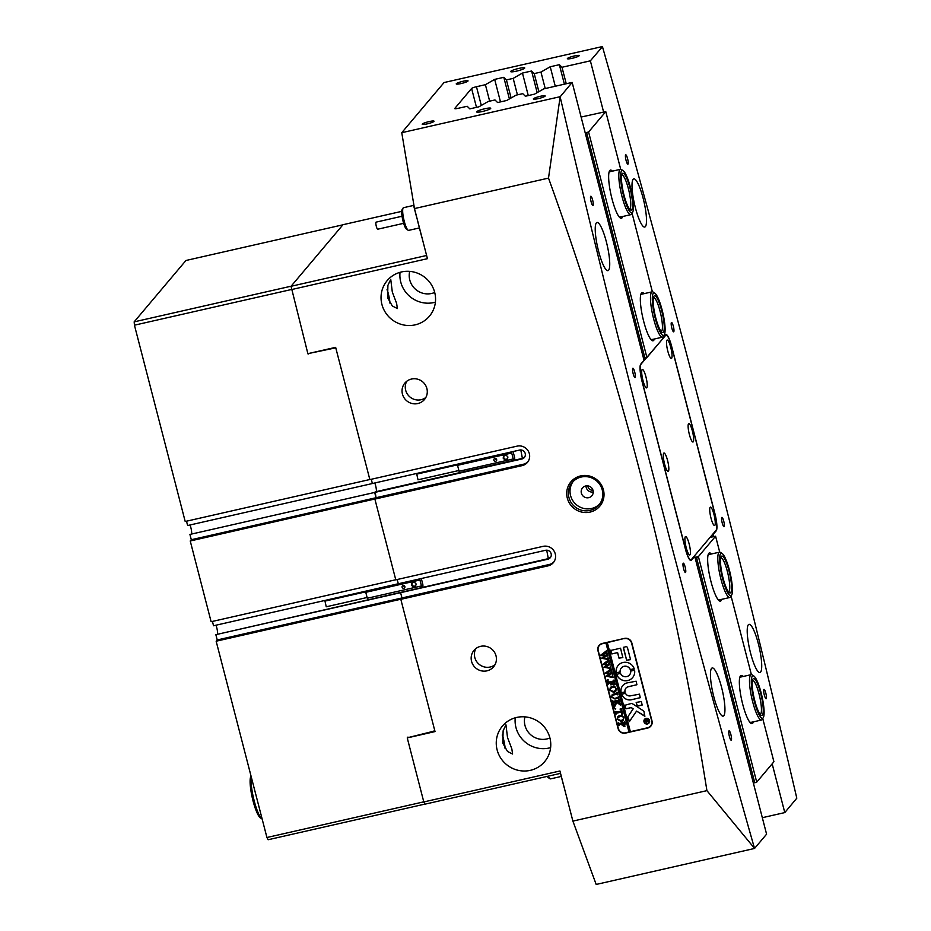 <?xml version="1.0" encoding="UTF-8"?>
<svg xmlns="http://www.w3.org/2000/svg" width="931" height="931" viewBox="0 0 931 931"><rect width="100%" height="100%" fill="white"/><g stroke="black" fill="none" stroke-linecap="round" stroke-linejoin="round"><path stroke-width="1.4" d="M592.931 490.137A4.364 4.224 40.1 0 1 587.892 485.889M590.045 512.097A18.888 18.317 40.1 0 1 567.305 498.108A18.888 18.317 40.1 0 1 580.688 475.904A18.888 18.317 40.1 0 1 603.428 489.892A18.888 18.317 40.1 0 1 590.045 512.097M581.281 477.021A17.445 16.909 -139.9 0 0 571.099 502.519A17.445 16.909 -139.9 0 0 598.924 504.974A17.445 16.909 -139.9 0 0 581.281 477.021M585.692 485.97A6.098 5.912 -139.9 0 0 582.131 494.896A6.098 5.912 -139.9 0 0 591.872 495.758A6.098 5.912 -139.9 0 0 585.692 485.97M586.006 485.912A6.098 5.912 -139.9 0 0 593.233 492.01M573.1 481.56A17.445 16.909 -139.9 0 0 599.692 503.985M592.64 200.025A4.795 0.954 77.2 0 0 590.813 196.243A4.795 0.954 77.2 0 0 591.127 201.818A4.795 0.954 77.2 0 0 592.942 205.6A4.795 0.954 77.2 0 0 592.64 200.025M634.721 372.039A4.795 0.954 77.2 0 0 632.905 368.269A4.795 0.954 77.2 0 0 633.208 373.843A4.795 0.954 77.2 0 0 635.023 377.625A4.795 0.954 77.2 0 0 634.721 372.039M685.135 566.944A4.795 0.954 77.2 0 0 683.307 563.174A4.795 0.954 77.2 0 0 683.61 568.748A4.795 0.954 77.2 0 0 685.437 572.518A4.795 0.954 77.2 0 0 685.135 566.944M730.893 734.606A4.795 0.954 77.2 0 0 729.066 730.835A4.795 0.954 77.2 0 0 729.38 736.409A4.795 0.954 77.2 0 0 731.196 740.18A4.795 0.954 77.2 0 0 730.893 734.606M627.575 158.596A4.795 0.954 77.2 0 0 625.748 154.825A4.795 0.954 77.2 0 0 626.063 160.4A4.795 0.954 77.2 0 0 627.878 164.17A4.795 0.954 77.2 0 0 627.575 158.596M673.334 326.257A4.795 0.954 77.2 0 0 671.519 322.487A4.795 0.954 77.2 0 0 671.821 328.061A4.795 0.954 77.2 0 0 673.637 331.832A4.795 0.954 77.2 0 0 673.334 326.257M723.736 521.162A4.795 0.954 77.2 0 0 721.921 517.38A4.795 0.954 77.2 0 0 722.223 522.966A4.795 0.954 77.2 0 0 724.05 526.737A4.795 0.954 77.2 0 0 723.736 521.162M765.829 693.188A4.795 0.954 77.2 0 0 764.002 689.405A4.795 0.954 77.2 0 0 764.304 694.98A4.795 0.954 77.2 0 0 766.132 698.762A4.795 0.954 77.2 0 0 765.829 693.188M518.858 68.405A7.262 1.047 -14.5 0 0 510.665 71.582A7.262 1.047 -14.5 0 0 516.554 71.128A7.262 1.047 -14.5 0 0 524.735 67.951A7.262 1.047 -14.5 0 0 518.858 68.405M484.842 108.741A7.262 1.047 -14.5 0 0 476.649 111.918A7.262 1.047 -14.5 0 0 482.537 111.464A7.262 1.047 -14.5 0 0 490.718 108.287A7.262 1.047 -14.5 0 0 484.842 108.741M574.229 56A6.098 0.884 -14.5 0 0 567.363 58.665A6.098 0.884 -14.5 0 0 572.309 58.281A6.098 0.884 -14.5 0 0 579.175 55.616A6.098 0.884 -14.5 0 0 574.229 56M463.103 81.253A6.098 0.884 -14.5 0 0 456.237 83.93A6.098 0.884 -14.5 0 0 461.171 83.546A6.098 0.884 -14.5 0 0 468.049 80.869A6.098 0.884 -14.5 0 0 463.103 81.253M429.086 121.589A6.098 0.884 -14.5 0 0 422.22 124.254A6.098 0.884 -14.5 0 0 427.154 123.881A6.098 0.884 -14.5 0 0 434.032 121.205A6.098 0.884 -14.5 0 0 429.086 121.589M540.213 96.324A6.098 0.884 -14.5 0 0 533.347 99A6.098 0.884 -14.5 0 0 538.293 98.616A6.098 0.884 -14.5 0 0 545.159 95.94A6.098 0.884 -14.5 0 0 540.213 96.324M507.523 737.55L505.952 724.83L503.124 730.812L502.798 743.159L507.535 751.492L512.597 754.017L511.829 748.827L507.523 737.55M516.67 717.44A27.616 26.766 -139.9 0 0 502.403 726.099A27.616 26.766 -139.9 0 0 500.552 757.811A27.616 26.766 -139.9 0 0 530.356 770.344A27.616 26.766 -139.9 0 0 544.612 761.698A27.616 26.766 -139.9 0 0 546.474 729.974A27.616 26.766 -139.9 0 0 516.67 717.44M515.25 717.813A27.616 26.766 -139.9 0 0 549.197 748A27.616 26.766 -139.9 0 0 550.617 747.64M546.706 550.186L548.324 558.635L215.852 634.663L400.598 592.675L401.971 597.97L400.598 592.675L547.847 559.205A4.655 4.504 -139.9 0 0 550.558 552.409A4.655 4.504 -139.9 0 0 545.543 550.291L398.293 583.76L397.2 579.513L398.293 583.76L213.548 625.76L212.419 621.419M392.312 292.066L390.741 279.335L387.913 285.328L387.587 297.676L392.323 306.008L397.386 308.533L396.618 303.343L392.312 292.066M401.459 271.957A27.616 26.766 -139.9 0 0 387.191 280.603A27.616 26.766 -139.9 0 0 385.341 312.327A27.616 26.766 -139.9 0 0 415.145 324.861A27.616 26.766 -139.9 0 0 429.4 316.214A27.616 26.766 -139.9 0 0 431.262 284.49A27.616 26.766 -139.9 0 0 401.459 271.957M400.039 272.317A27.616 26.766 -139.9 0 0 433.986 302.517A27.616 26.766 -139.9 0 0 435.405 302.144M374.797 482.98A6.098 1.21 -102.8 0 1 376.403 491.591A6.098 1.21 77.2 0 0 374.797 482.98M520.79 449.952L522.396 458.401L375.158 491.871L376.043 497.724L374.89 499.097L522.14 465.628A10.171 9.857 -139.9 0 0 528.075 450.755A10.171 9.857 -139.9 0 0 517.101 446.135L369.851 479.605L335.649 347.344L307.87 353.664L291.042 286.294L342.992 224.708L401.715 211.36M387.063 289.634A14.826 2.933 -102.8 0 1 388.041 293.056A14.826 2.933 -102.8 0 1 389.868 303.006M502.275 735.118A14.826 2.933 -102.8 0 1 503.252 738.539A14.826 2.933 -102.8 0 1 505.079 748.489M411.502 379.045A12.79 12.394 -139.9 0 0 404.031 397.746A12.79 12.394 -139.9 0 0 424.443 399.539A12.79 12.394 -139.9 0 0 411.502 379.045M406.707 381.314A12.79 12.394 -139.9 0 0 425.851 397.467M480.629 646.335A12.79 12.394 -139.9 0 0 473.157 665.037A12.79 12.394 -139.9 0 0 493.57 666.829A12.79 12.394 -139.9 0 0 480.629 646.335M475.834 648.604A12.79 12.394 -139.9 0 0 494.978 664.757M643.158 198.326A24.706 4.888 77.2 0 0 633.778 178.868A24.706 4.888 77.2 0 0 635.349 207.59A24.706 4.888 77.2 0 0 644.729 227.048A24.706 4.888 77.2 0 0 643.158 198.326M758.369 643.81A24.706 4.888 77.2 0 0 748.99 624.352A24.706 4.888 77.2 0 0 750.561 653.073A24.706 4.888 77.2 0 0 759.94 672.543A24.706 4.888 77.2 0 0 758.369 643.81M606.384 241.932A24.706 4.888 77.2 0 0 597.004 222.474A24.706 4.888 77.2 0 0 598.575 251.195A24.706 4.888 77.2 0 0 607.955 270.653A24.706 4.888 77.2 0 0 606.384 241.932M390.019 303.227A14.966 2.968 77.2 0 0 388.146 293.009A14.966 2.968 77.2 0 0 387.098 289.355M721.595 687.415A24.706 4.888 77.2 0 0 712.215 667.958A24.706 4.888 77.2 0 0 713.786 696.679A24.706 4.888 77.2 0 0 723.166 716.137A24.706 4.888 77.2 0 0 721.595 687.415M505.219 748.71A14.966 2.968 77.2 0 0 503.357 738.492A14.966 2.968 77.2 0 0 502.309 734.838M602.415 46.55L444.052 82.545L401.761 132.691L414.481 208.567L548.51 178.1C584.68 278.125 615.95 379.115 642.32 481.048C668.784 583.516 690.325 686.717 706.92 790.64L754.506 848.35A3328.022 658.799 -102.8 0 1 653.655 476.94A3328.022 658.799 -102.8 0 1 560.136 96.812L572.158 82.417L543.774 88.864L534.499 94.159L525.375 96.242L522.756 93.647L515.995 95.183L506.72 100.478L497.596 102.55L494.978 99.954L488.216 101.491L478.941 106.797L469.818 108.869L467.199 106.274L458.261 108.299A4.364 0.628 165.5 0 1 454.724 108.578A4.364 0.628 165.5 0 1 454.782 108.438L471.598 88.48A4.364 0.628 165.5 0 1 476.463 86.723L485.4 84.686L494.675 79.391L503.799 77.32L506.417 79.915L513.179 78.379L522.454 73.072L531.578 71L534.196 73.596L540.958 72.059L550.233 66.764L559.356 64.693L561.987 67.276L590.37 60.829L602.45 46.655A3328.022 658.799 77.2 0 1 703.301 418.066A3328.022 658.799 77.2 0 1 796.808 798.193L784.786 812.588L762.326 817.697M434.707 292.462A18.166 17.608 40.1 0 1 409.698 271.375M549.918 737.957A18.166 17.608 40.1 0 1 524.909 716.87M374.89 499.097L395.78 579.838L543.017 546.369A10.171 9.857 40.1 0 1 553.317 562.673A10.171 9.857 40.1 0 1 548.056 565.862L400.819 599.331L435.021 731.58L407.243 737.899L423.803 801.94L559.927 770.996L572.891 821.107L596.177 884.45L754.541 848.455L766.585 834.176L694.724 556.307L691.407 560.229A15.117 2.991 77.2 0 1 691.011 560.485A15.117 2.991 77.2 0 1 685.274 548.58L642.076 381.524A15.117 2.991 77.2 0 1 640.714 364.207L644.031 360.285L572.158 82.417M401.761 132.691L560.125 96.696M651.991 720.885L631.823 642.925A6.098 5.912 -139.9 0 0 624.48 638.398L602.252 643.461A6.098 5.912 -139.9 0 0 597.935 650.629L618.091 728.589A6.098 5.912 -139.9 0 0 625.434 733.104L647.662 728.054A6.098 5.912 -139.9 0 0 651.991 720.885M706.92 790.64L572.891 821.107M414.481 208.567L427.434 258.678L291.31 289.622M186.503 521.185L187.62 525.526L372.377 483.526L371.271 479.279L372.377 483.526L519.614 450.057A4.655 4.504 -139.9 0 1 524.328 457.517A4.655 4.504 -139.9 0 1 521.919 458.971L189.924 534.429L374.681 492.441L376.043 497.724L523.292 464.266A10.171 9.857 -139.9 0 0 527.935 461.729M400.819 599.331L401.971 597.97L400.912 599.215L216.155 641.215L217.214 639.958L215.852 634.663M560.543 773.358L424.978 804.175L423.803 801.94M407.941 737.061L407.243 737.899M511.096 97.976L506.417 79.915M517.438 94.857L513.179 78.379M489.659 101.165L485.4 84.686M538.874 91.669L534.196 73.596M545.217 88.538L540.958 72.059M566.246 83.755L561.987 67.276M712.168 534.894L712.925 534.72L713.414 536.628M772.171 763.816L784.786 812.588M590.37 60.829L603.579 111.929M712.925 534.72L716.23 530.798A15.117 2.991 77.2 0 0 714.88 513.481L671.67 346.425A15.117 2.991 77.2 0 0 665.933 334.52A15.117 2.991 77.2 0 0 665.537 334.776L663.978 336.638M548.51 178.1L560.136 96.812M291.042 286.294L426.607 255.478M693.956 556.47L694.724 556.307M555.272 86.257L550.233 66.764M564.395 84.174L559.356 64.693M528.273 95.579L522.454 73.072M537.175 92.635L531.578 71M500.494 101.898L494.675 79.391M509.397 98.954L503.799 77.32M553.864 561.963A10.171 9.857 40.1 0 1 549.209 564.5L217.214 639.958M647.662 728.054L647.988 727.681A6.098 5.912 -139.9 0 0 650.978 725.947M628.995 731.999L630.368 731.685L607.326 642.599L624.841 638.329M599.261 645.183A6.098 5.912 -139.9 0 0 598.063 648.442M522.838 457.877A4.655 4.504 -139.9 0 0 524.735 456.935M548.766 558.111A4.655 4.504 -139.9 0 0 550.663 557.169M403.658 223.324L377.707 229.212A3.631 0.722 -102.8 0 1 377.707 229.212A3.631 0.722 -102.8 0 1 376.205 225.872A3.631 0.722 -102.8 0 1 376.077 222.137A3.631 0.722 -102.8 0 1 376.101 222.137A3.631 0.722 -102.8 0 1 376.112 222.125M403.542 207.694A11.626 2.304 77.2 0 0 403.495 207.706A11.626 2.304 77.2 0 0 403.449 207.718A11.626 2.304 77.2 0 0 403.1 208.044A11.626 2.304 77.2 0 0 403.833 219.553A11.626 2.304 77.2 0 0 408.139 230.248A11.626 2.304 77.2 0 0 408.651 230.376A11.626 2.304 77.2 0 0 408.697 230.364M408.139 230.248L406.498 229.166A10.171 2.013 -102.8 0 1 402.716 219.809A10.171 2.013 -102.8 0 1 402.076 209.731L403.1 208.044M548.266 776.151A11.626 2.304 77.2 0 0 550 778.758L548.347 777.676A10.171 2.013 -102.8 0 1 547.323 776.361M550 778.758A11.626 2.304 77.2 0 0 550.5 778.886L561.265 776.442M563.36 784.251A4.364 0.628 165.5 0 1 563.267 784.158L560.474 773.382M421.51 235.741A4.364 0.628 165.5 0 1 421.406 235.648L417.984 222.428M413.806 204.564L413.539 204.878A4.364 0.628 -14.5 0 0 413.492 205.018A4.364 0.628 -14.5 0 0 413.911 205.181M417.007 218.343A4.364 0.628 165.5 0 1 416.902 218.25L413.492 205.018M648.814 722.817L648.767 722.875A2.618 2.537 -139.9 0 0 646.161 718.627A2.618 2.537 -139.9 0 0 644.589 722.503A2.618 2.537 -139.9 0 0 648.767 722.875A2.618 2.537 -139.9 0 0 646.126 718.685A2.618 2.537 -139.9 0 0 644.764 719.5L644.811 719.442M646.044 718.406A2.909 2.816 -139.9 0 0 644.357 722.654A2.909 2.816 -139.9 0 0 648.988 723.061A2.909 2.816 -139.9 0 0 646.044 718.406M644.566 719.291A2.909 2.816 -139.9 0 0 647.534 723.911A2.909 2.816 -139.9 0 0 649.012 723.038M629.368 721.583L636.571 711.098L644.752 716.242L644.019 711.68A1.455 1.408 -139.9 0 0 643.379 710.807L632.382 703.685A1.455 1.408 -139.9 0 0 631.265 703.487L624.724 705.326L625.981 708.817L630.846 707.711A0.873 0.85 40.1 0 1 631.521 707.828L633.15 708.887L628.076 716.428A1.455 1.408 -139.9 0 0 627.89 717.568L629.368 721.583M624.817 705L626.028 708.759L630.892 707.653A0.873 0.85 40.1 0 1 631.567 707.769L633.196 708.84L628.122 716.37A1.455 1.408 -139.9 0 0 627.936 717.51L629.612 721.42M636.571 711.098L644.997 716.079M627.727 680.561A9.45 9.159 -139.9 0 0 634.593 670.25L630.659 671.065A5.377 5.214 40.1 0 1 620.488 673.381L616.601 674.335A9.45 9.159 -139.9 0 0 627.727 680.561M616.683 673.974L616.648 674.288A9.45 9.159 -139.9 0 0 632.638 677.57M618.137 697.645L618.335 696.795L618.906 699.018L618.207 698.343L614.949 698.983L611.562 697.144L612.261 694.479L616.229 693.409L617.16 692.268L617.847 694.933L617.218 694.247L613.645 694.945L612.074 695.666L611.83 697.121L614.786 698.541L618.207 697.075M616.229 693.409L617.032 692.292M619.266 704.045L616.811 702.486L614.309 707.409L613.552 704.499L614.611 704.441L616.217 701.706L613.541 702.381L613.25 703.324L612.563 700.647L613.18 701.334L618.033 700.356L618.952 699.204L619.639 701.869L616.334 701.683L619.243 703.533L619.906 702.905L620.512 705.233L618.044 703.277M614.157 704.907L616.217 701.706M616.264 701.648L613.378 702.614M618.673 700.147L618.836 699.46M619.604 703.58L619.79 702.928M614.565 708.77L615.635 708.526L614.565 708.77M615.635 708.526L614.611 708.712M620.058 709.026L621.431 708.805L622.792 714.054L621.454 714.449L621.955 711.889L616.985 713.018L616.054 714.17L615.368 711.505L616.753 712.134L621.722 711.005L620.058 709.026M621.931 713.996L621.955 711.889M619.778 715.392L622.49 715.869L623.863 717.836L623.211 720.571L621.408 721.618L617.276 719.244L617.881 716.486L619.778 715.392M607.326 642.599L605.93 642.914L628.972 732.01L625.364 732.837A5.819 5.633 -139.9 0 1 618.37 728.531L598.202 650.56A5.819 5.633 -139.9 0 1 599.32 645.555L599.645 645.171A5.819 5.633 -139.9 0 1 602.276 643.449M605.93 642.914L602.322 643.728A5.819 5.633 -139.9 0 0 599.32 645.555M624.212 726.634L621.966 725.005L621.792 723.887L619.173 724.621L618.975 725.47L618.289 722.805L618.94 723.492L623.758 722.503L624.678 721.35L625.283 723.701L624.212 726.634L625.038 726.145L624.212 726.634M624.259 726.576L622.013 724.958L621.838 723.829L619.196 724.597M612.261 686.31L614.972 686.787L616.345 688.742L615.694 691.489L613.89 692.536L609.758 690.162L610.364 687.392L612.261 686.31M613.738 684.844L614.181 681.829L611.423 682.458L612.866 684.39L610.829 684.855L611.155 682.516L608.571 683.168L608.28 684.11L607.594 681.445L608.979 682.074L613.704 680.933L613.983 679.991L615.182 684.611L613.785 685.03L614.181 681.829M610.783 684.669L611.155 682.516M611.202 682.458L608.409 683.401M613.704 680.933L613.866 680.247M608.292 679.921L607.896 680.573L607.582 679.56L607.85 680.631L607.582 679.56M608.246 679.979L607.896 680.573M612.679 675.673L613.168 677.559L606.151 676.232L609.537 673.776L605.348 673.125L611.085 668.795L611.702 671.158L610.957 670.669L606.954 673.16L610.212 673.346L611.83 671.658L612.47 674.137L611.69 673.602L607.745 676.011L612.458 676.465L612.679 675.673M610.736 669.61L610.911 668.83M612.458 676.465L612.726 675.615M610.352 666.689L610.841 668.574L603.823 667.248L607.221 664.792L603.02 664.14L608.769 659.811L609.374 662.174L608.63 661.685L604.626 664.175L607.885 664.373L609.502 662.674L610.142 665.153L609.363 664.618L605.429 667.027L610.142 667.48L610.352 666.689M608.409 660.626L608.583 659.846M610.142 667.48L610.399 666.631M608.036 657.705L608.525 659.59L601.507 658.264L604.894 655.808L600.704 655.156L606.442 650.827L607.047 653.19L606.302 652.701L602.31 655.191L605.557 655.389L607.187 653.702L607.827 656.169L607.047 655.633L603.102 658.042L607.815 658.496L608.036 657.705M606.093 651.642L606.267 650.874M607.815 658.496L608.083 657.647M630.368 731.696L647.592 727.774A5.819 5.633 -139.9 0 0 651.712 720.943L631.544 642.984A5.819 5.633 -139.9 0 0 624.55 638.678M626.598 660.265L630.485 659.381L627.482 647.743A1.455 1.408 -139.9 0 0 625.737 646.673L623.316 647.58L626.598 660.265L630.438 659.648M617.567 652.654L618.999 658.159L622.816 657.577L620.546 648.209L610.538 650.478L611.795 653.958L617.614 652.596L619.045 658.101L622.839 657.554M625.062 691.873A4.364 4.224 40.1 0 1 628.169 686.799L636.897 684.739L636.141 681.213L627.157 682.9A8.426 8.17 -139.9 0 0 621.175 692.745L625.062 691.873M630.299 669.645L634.186 668.679A9.45 9.159 -139.9 0 0 616.194 672.764L620.116 671.949A5.377 5.214 40.1 0 1 630.299 669.645L634.139 668.982M641.389 701.532L636.176 702.44L636.944 705.966L642.157 705.07L641.389 701.532M630.508 695.841A4.364 4.224 40.1 0 1 625.504 693.292L621.617 694.27A8.426 8.17 -139.9 0 0 631.521 699.74L640.249 697.691L639.481 694.154L630.508 695.841M648.313 721.781L647.033 721.374L645.811 723.212L646.766 720.978L645.346 721.397L645.008 720.117L648.069 719.43L647.941 722.025L646.987 721.432L645.893 723.189M645.811 723.212L646.812 720.92L645.451 720.978M605.976 642.856L629.019 731.952L630.357 731.65M650.594 725.959L650.92 725.575A5.819 5.633 -139.9 0 0 652.165 722.7M621.699 693.921L621.652 694.223A8.426 8.17 -139.9 0 0 631.567 699.693L640.272 697.656M636.21 702.405L637.409 706.175L642.181 705.035M630.764 670.774L630.706 671.007A5.377 5.214 40.1 0 1 629.542 674.917A5.377 5.214 40.1 0 1 629.519 674.952M621.28 668.039L621.326 667.981A5.377 5.214 40.1 0 1 630.345 669.587M618.196 665.386A9.45 9.159 -139.9 0 0 616.241 672.706L620.058 672.182M625.935 688.137A4.364 4.224 40.1 0 1 628.216 686.741L636.92 684.716M622.827 685.507A8.426 8.17 -139.9 0 0 621.221 692.687L625.015 692.14M610.631 650.152L611.842 653.911L617.614 652.596M623.409 647.243L626.644 660.207M645.067 720.105L645.346 721.397M646.289 722.235L645.939 723.131L646.289 722.235M647.767 721.525L648.127 720.268L646.801 720.617L647.767 721.525L648.081 720.326L646.801 720.617M619.953 724.26L619.22 724.562L619.953 724.26M619.022 725.412L618.347 722.782M624.561 721.618L624.492 722.2M623.921 725.528L624.829 723.154L622.083 723.771L623.875 725.575L624.817 725.028M624.829 723.154L622.036 723.829M623.875 725.575L625.038 723.829M623.235 720.547L621.408 721.618M621.454 721.56L617.276 719.244M617.323 719.197L617.905 716.451M623.339 719.326L623.619 717.743L622.63 716.521L620.127 716.405L617.835 717.673L617.544 719.174L621.012 720.582L623.305 719.372L623.572 717.801L622.583 716.579L620.081 716.463L617.835 717.673M622.781 714.019L621.454 714.449M621.978 713.949L622.234 712.762L621.978 713.949M622.001 711.831L616.241 713.321M616.101 714.112L615.426 711.493M621.291 709.597L621.722 711.005M621.338 709.55L620.104 709.201M615.682 708.468L615.286 709.119M618.079 703.219L616.811 702.486M614.355 707.362L613.61 704.488M613.296 703.266L612.621 700.636M619.231 701.241L618.254 701.241M618.3 701.183L616.334 701.683M620.383 705.209L619.313 703.987M618.254 698.285L614.995 698.925L611.562 697.144M611.609 697.086L612.307 694.421M616.275 693.362L617.09 692.478L616.275 693.362M617.265 694.2L613.645 694.945M613.692 694.887L612.098 695.643M615.717 691.454L613.89 692.536M613.936 692.478L609.758 690.162M609.805 690.104L610.387 687.369M615.822 690.243L616.101 688.661L615.1 687.439L612.61 687.322L610.317 688.591L610.014 690.092L613.482 691.5L615.775 690.29L616.054 688.719L615.054 687.485L612.563 687.381L610.317 688.591M614.227 681.771L611.423 682.458M612.854 684.343L610.829 684.855M610.876 684.797L611.504 683.61L610.829 684.622M608.327 684.052L607.652 681.434M615.17 684.576L613.785 685.03M613.832 684.972L614.588 683.191L613.785 684.797M607.233 680.165L607.617 679.502M613.215 677.5L612.563 676.953M612.61 676.895L611.714 676.837M611.76 676.779L606.151 676.232M605.453 673.52L609.537 673.776M610.783 669.552L610.957 668.784L610.783 669.552M611.539 671.03L610.957 670.669M611.004 670.611L610.212 671.053M610.259 670.995L606.954 673.16M612.295 673.963L611.69 673.602M611.737 673.544L607.745 676.011M610.887 668.516L610.247 667.969M610.282 667.911L609.386 667.853M609.433 667.795L603.823 667.248M603.125 664.536L607.221 664.792M608.455 660.568L608.63 659.8L608.455 660.568M609.211 662.046L608.63 661.685M608.676 661.627L607.885 662.069M607.931 662.011L604.626 664.175M609.968 664.978L609.363 664.618M609.409 664.559L605.429 667.027M608.56 659.532L607.92 658.985M607.966 658.927L607.059 658.869M607.105 658.811L601.507 658.264M600.798 655.552L604.894 655.808M606.139 651.584L606.314 650.816L606.139 651.584M606.896 653.062L606.302 652.701M606.349 652.643L605.569 653.085M605.615 653.027L602.31 655.191M607.652 655.994L607.047 655.633M607.093 655.575L603.102 658.042M326.246 606.744L324.977 601.135M403.123 585.494A1.455 1.408 -139.9 0 0 402.273 587.612A1.455 1.408 -139.9 0 0 404.601 587.822A1.455 1.408 -139.9 0 0 403.123 585.494M403.402 585.459A1.455 1.408 -139.9 0 0 404.904 586.728M422.662 587.205A5.237 1.036 77.2 0 0 422.674 587.193A5.237 1.036 77.2 0 0 422.814 584.354L421.312 578.535M365.674 591.173A5.237 1.036 77.2 0 0 365.767 592.314L367.303 598.249A5.237 1.036 77.2 0 0 368.21 599.576M419.846 578.861A5.237 1.036 77.2 0 0 419.939 580.001L365.767 592.314M416.169 584.005L414.435 582.189L412.026 582.736L411.362 585.087L413.108 586.902L415.505 586.355L416.169 584.005M419.939 580.001L421.475 585.936L367.303 598.249M421.475 585.936A5.237 1.036 77.2 0 0 422.395 587.263M412.352 582.655L411.816 584.552L413.562 586.367L415.645 585.89M418.019 479.756L416.751 474.158M494.896 458.506A1.455 1.408 -139.9 0 0 494.047 460.624A1.455 1.408 -139.9 0 0 496.374 460.833A1.455 1.408 -139.9 0 0 494.896 458.506M495.176 458.471A1.455 1.408 -139.9 0 0 496.677 459.739M514.436 460.217A5.237 1.036 77.2 0 0 514.447 460.205A5.237 1.036 77.2 0 0 514.587 457.365L513.074 451.547M457.447 464.197A5.237 1.036 77.2 0 0 457.54 465.325L459.076 471.261A5.237 1.036 77.2 0 0 459.984 472.587M511.619 451.884A5.237 1.036 77.2 0 0 511.713 453.013L457.54 465.325M507.942 457.016L506.196 455.201L503.799 455.748L503.136 458.11L504.881 459.926L507.279 459.379L507.942 457.016M511.713 453.013L513.249 458.948L459.076 471.261M513.249 458.948A5.237 1.036 77.2 0 0 514.168 460.275M504.125 455.666L503.59 457.563L505.335 459.379L507.418 458.902M653.62 293.021A21.797 4.318 77.2 0 0 654.796 316.435A21.797 4.318 77.2 0 0 663.78 335.335A21.797 4.318 77.2 0 0 664.28 334.811A21.797 4.318 77.2 0 0 662.907 313.223A21.797 4.318 77.2 0 0 654.819 293.172A21.797 4.318 77.2 0 0 653.62 293.021M664.28 334.811L663.268 336.498A23.252 4.608 -102.8 0 1 662.732 337.069A23.252 4.608 -102.8 0 1 662.465 337.173A23.252 4.608 -102.8 0 1 652.98 316.214A23.252 4.608 -102.8 0 1 651.898 291.927A23.252 4.608 -102.8 0 1 652.154 291.822A23.252 4.608 -102.8 0 1 653.166 292.078L654.819 293.172M654.295 295.837A18.888 3.736 -102.8 0 1 662.081 312.222A18.888 3.736 -102.8 0 1 663.105 332.518A18.888 3.736 -102.8 0 1 662.069 332.39A18.888 3.736 -102.8 0 1 655.052 315.004A18.888 3.736 -102.8 0 1 653.865 296.302A18.888 3.736 -102.8 0 1 654.295 295.837M661.161 331.506A17.445 3.456 77.2 0 0 661.173 331.506A17.445 3.456 77.2 0 0 661.382 331.424A17.445 3.456 77.2 0 0 660.556 313.212A17.445 3.456 77.2 0 0 653.446 297.489A17.445 3.456 77.2 0 0 653.434 297.489M623.328 170.792A21.797 4.318 77.2 0 0 623.142 170.652A21.797 4.318 77.2 0 0 621.85 187.922A21.797 4.318 77.2 0 0 630.706 212.547A21.797 4.318 77.2 0 0 632.603 212.291A21.797 4.318 77.2 0 0 631.311 191.111A21.797 4.318 77.2 0 0 623.328 170.792M632.603 212.291L631.579 213.99A23.252 4.608 -102.8 0 1 630.787 214.665A23.252 4.608 -102.8 0 1 629.565 214.246A23.252 4.608 -102.8 0 1 620.558 190.285A23.252 4.608 -102.8 0 1 620.477 169.314A23.252 4.608 -102.8 0 1 621.489 169.57L623.142 170.652M623.817 173.585A18.888 3.736 -102.8 0 1 631.497 194.916A18.888 3.736 -102.8 0 1 630.38 209.882A18.888 3.736 -102.8 0 1 630.217 209.766A18.888 3.736 -102.8 0 1 623.293 192.158A18.888 3.736 -102.8 0 1 622.176 173.794A18.888 3.736 -102.8 0 1 623.817 173.585M629.484 208.998A17.445 3.456 77.2 0 0 629.496 208.986A17.445 3.456 77.2 0 0 629.437 193.264A17.445 3.456 77.2 0 0 622.676 175.284A17.445 3.456 77.2 0 0 621.768 174.981A17.445 3.456 77.2 0 0 621.757 174.981M725.528 558.67A21.797 4.318 77.2 0 0 722.142 553.503A21.797 4.318 77.2 0 0 720.047 565.361A21.797 4.318 77.2 0 0 726.529 590.359A21.797 4.318 77.2 0 0 731.615 595.142A21.797 4.318 77.2 0 0 731.429 579.594A21.797 4.318 77.2 0 0 725.528 558.67M731.615 595.142L730.591 596.829A23.252 4.608 -102.8 0 1 729.788 597.504A23.252 4.608 -102.8 0 1 725.179 591.732A23.252 4.608 -102.8 0 1 718.534 567.2A23.252 4.608 -102.8 0 1 719.488 552.153A23.252 4.608 -102.8 0 1 720.501 552.409L722.142 553.503M725.598 560.776A18.888 3.736 -102.8 0 1 731.219 582.445A18.888 3.736 -102.8 0 1 729.392 592.721A18.888 3.736 -102.8 0 1 726.459 588.241A18.888 3.736 -102.8 0 1 721.35 570.109A18.888 3.736 -102.8 0 1 721.188 556.633A18.888 3.736 -102.8 0 1 725.598 560.776M728.496 591.837A17.445 3.456 77.2 0 0 728.508 591.837A17.445 3.456 77.2 0 0 729.217 580.548A17.445 3.456 77.2 0 0 724.237 562.149A17.445 3.456 77.2 0 0 720.769 557.82A17.445 3.456 77.2 0 0 720.757 557.82M763.571 705.198A21.797 4.318 77.2 0 0 753.831 676.011A21.797 4.318 77.2 0 0 751.852 688.835A21.797 4.318 77.2 0 0 757.392 710.923A21.797 4.318 77.2 0 0 763.292 717.65A21.797 4.318 77.2 0 0 763.571 705.198M763.292 717.65L762.28 719.337A23.252 4.608 -102.8 0 1 761.477 720.012A23.252 4.608 -102.8 0 1 750.072 688.614A23.252 4.608 -102.8 0 1 751.166 674.661A23.252 4.608 -102.8 0 1 752.178 674.928L753.831 676.011M762.792 704.115A18.888 3.736 -102.8 0 1 761.081 715.229A18.888 3.736 -102.8 0 1 752.632 689.929A18.888 3.736 -102.8 0 1 752.876 679.141A18.888 3.736 -102.8 0 1 757.985 684.972A18.888 3.736 -102.8 0 1 762.792 704.115M760.173 714.345A17.445 3.456 77.2 0 0 760.185 714.345A17.445 3.456 77.2 0 0 761.011 703.883A17.445 3.456 77.2 0 0 752.457 680.328A17.445 3.456 77.2 0 0 752.446 680.34M654.353 339.012A24.706 4.888 -102.8 0 1 653.713 340.374A24.706 4.888 -102.8 0 1 651.991 340.525A24.706 4.888 -102.8 0 1 642.821 317.785A24.706 4.888 -102.8 0 1 641.261 293.335A24.706 4.888 -102.8 0 1 641.471 293.044A24.706 4.888 -102.8 0 1 644.043 293.661M652.154 291.822L641.052 294.347A23.252 4.608 77.2 0 0 640.819 294.429M622.676 216.504A24.706 4.888 -102.8 0 1 622.024 217.866A24.706 4.888 -102.8 0 1 620.302 218.005A24.706 4.888 -102.8 0 1 611.132 195.277A24.706 4.888 -102.8 0 1 609.584 170.815A24.706 4.888 -102.8 0 1 609.782 170.524A24.706 4.888 -102.8 0 1 612.365 171.153M620.477 169.314L609.363 171.839A23.252 4.608 77.2 0 0 609.13 171.921M585.227 132.935L588.59 131.993L605.778 111.615L581.119 117.038M588.59 131.993L646.917 357.527L643.53 358.377M663.733 335.719L664.106 337.138L646.917 357.527M652.375 291.799L632.056 213.211M620.698 169.291L605.778 111.615M643.286 357.434L644.683 357.12L586.786 133.261L585.39 133.575M651.106 339.722A23.252 4.608 77.2 0 0 651.351 339.699A23.252 4.608 77.2 0 0 651.956 339.291M619.418 217.214A23.252 4.608 77.2 0 0 619.674 217.191A23.252 4.608 77.2 0 0 620.279 216.783M587.298 132.47L586.786 133.261M644.683 357.12L646.265 357.76M721.676 599.343A24.706 4.888 -102.8 0 1 721.036 600.704A24.706 4.888 -102.8 0 1 719.314 600.856A24.706 4.888 -102.8 0 1 710.144 578.116A24.706 4.888 -102.8 0 1 708.584 553.666A24.706 4.888 -102.8 0 1 708.794 553.375A24.706 4.888 -102.8 0 1 711.377 553.992M718.429 600.053A23.252 4.608 77.2 0 0 718.685 600.03A23.252 4.608 77.2 0 0 719.291 599.622M753.365 721.851A24.706 4.888 -102.8 0 1 752.725 723.212A24.706 4.888 -102.8 0 1 751.003 723.364A24.706 4.888 -102.8 0 1 741.832 700.636A24.706 4.888 -102.8 0 1 740.273 676.174A24.706 4.888 -102.8 0 1 740.482 675.883A24.706 4.888 -102.8 0 1 743.054 676.511M750.118 722.561A23.252 4.608 77.2 0 0 750.363 722.537A23.252 4.608 77.2 0 0 750.968 722.142M762.745 718.557L773.917 761.744L756.728 782.133L753.365 783.076M751.387 674.638L731.068 596.049M719.71 552.13L715.59 536.221L710.062 537.385M695.015 557.46L698.401 556.598L715.59 536.221M698.401 556.598L756.728 782.133M753.249 782.599L754.634 782.284L696.749 558.425L695.352 558.74M719.488 552.153L708.375 554.678A23.252 4.608 77.2 0 0 708.142 554.771M751.166 674.661L740.052 677.186A23.252 4.608 77.2 0 0 739.819 677.279M754.634 782.284L755.425 782.599M697.75 556.843L696.749 558.425M671.623 358.307A9.45 1.874 -102.8 0 1 670.96 358.365A9.45 1.874 -102.8 0 1 667.457 349.672A9.45 1.874 -102.8 0 1 666.864 340.315A9.45 1.874 -102.8 0 1 666.945 340.211A9.45 1.874 -102.8 0 1 670.774 347.484A9.45 1.874 -102.8 0 1 671.623 358.307M693.223 441.841A9.45 1.874 -102.8 0 1 692.571 441.888A9.45 1.874 -102.8 0 1 689.056 433.206A9.45 1.874 -102.8 0 1 688.463 423.849A9.45 1.874 -102.8 0 1 688.544 423.733A9.45 1.874 -102.8 0 1 692.385 431.018A9.45 1.874 -102.8 0 1 693.223 441.841M714.833 525.363A9.45 1.874 -102.8 0 1 714.17 525.421A9.45 1.874 -102.8 0 1 710.667 516.728A9.45 1.874 -102.8 0 1 710.074 507.383A9.45 1.874 -102.8 0 1 710.144 507.267A9.45 1.874 -102.8 0 1 713.984 514.54A9.45 1.874 -102.8 0 1 714.833 525.363M690.011 554.795A9.45 1.874 -102.8 0 1 689.347 554.853A9.45 1.874 -102.8 0 1 685.844 546.16A9.45 1.874 -102.8 0 1 685.251 536.815A9.45 1.874 -102.8 0 1 685.321 536.698A9.45 1.874 -102.8 0 1 689.161 543.972A9.45 1.874 -102.8 0 1 690.011 554.795M668.4 471.272A9.45 1.874 -102.8 0 1 667.748 471.33A9.45 1.874 -102.8 0 1 664.245 462.637A9.45 1.874 -102.8 0 1 663.64 453.281A9.45 1.874 -102.8 0 1 663.722 453.176A9.45 1.874 -102.8 0 1 667.562 460.449A9.45 1.874 -102.8 0 1 668.4 471.272M646.801 387.738A9.45 1.874 -102.8 0 1 646.149 387.796A9.45 1.874 -102.8 0 1 642.634 379.103A9.45 1.874 -102.8 0 1 642.041 369.747A9.45 1.874 -102.8 0 1 642.122 369.642A9.45 1.874 -102.8 0 1 645.951 376.915A9.45 1.874 -102.8 0 1 646.801 387.738M640.865 364.766A14.535 2.874 77.2 0 0 642.157 381.419L685.367 548.475A14.535 2.874 77.2 0 0 690.883 559.915A14.535 2.874 77.2 0 0 691.268 559.671L716.09 530.239A14.535 2.874 77.2 0 0 714.787 513.586L671.577 346.53A14.535 2.874 77.2 0 0 666.061 335.09A14.535 2.874 77.2 0 0 665.688 335.335L640.377 364.882M217.575 633.813A6.098 1.21 77.2 0 0 215.969 625.201M191.646 533.579A6.098 1.21 77.2 0 0 190.04 524.968M190.238 540.981L191.297 539.724L376.043 497.724L374.984 498.981L190.238 540.981L211.116 621.722L395.756 579.757M424.943 804.093L268.105 839.739L266.929 837.504L423.78 801.847M407.336 737.783L433.858 731.172L434.602 729.939M266.929 837.504L216.155 641.215M369.828 479.523L185.199 521.488L134.436 325.187L134.169 321.858L291.135 286.189L342.899 224.813L185.932 260.494L134.169 321.858M336.033 348.822L334.776 348.043L307.986 353.64M291.298 289.541L134.436 325.187M434.661 730.207L433.858 731.172M334.776 348.043L335.3 347.426M308.627 353.489L308.103 354.106M191.297 539.724L189.924 534.429M251.254 776.92A23.252 4.608 77.2 0 0 251.347 785.275A23.252 4.608 77.2 0 0 262.042 818.966L260.389 817.884A21.797 4.318 -102.8 0 1 250.369 786.299A21.797 4.318 -102.8 0 1 250.928 776.245L251.033 776.07M476.486 107.356L471.598 88.48M476.463 86.723L481.304 105.447M523.292 464.266L522.14 465.628M548.056 565.862L549.209 564.5M690.546 560.427L691.407 560.229M715.473 530.973L716.23 530.798M665.688 335.335L664.92 335.509M376.101 222.137L402.041 216.236M413.585 205.414L403.495 207.706M419.416 227.932L408.651 230.376M326.176 606.803L367.105 597.493M324.884 601.123L365.72 591.848M417.949 479.814L458.878 470.504M416.657 474.147L457.493 464.86M651.351 339.699L662.465 337.173M619.674 217.191L630.787 214.665M718.685 600.03L729.788 597.504M750.363 722.537L761.477 720.012M690.883 559.915L690.08 560.101M666.061 335.09L665.095 335.311"/></g></svg>
